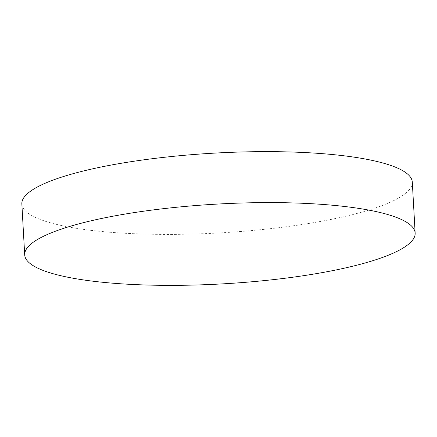 <?xml version="1.0" encoding="UTF-8"?>
<svg xmlns="http://www.w3.org/2000/svg" width="437" height="437" viewBox="0 0 437 437"><rect width="100%" height="100%" fill="white"/><g stroke="black" fill="none" stroke-linecap="round" stroke-linejoin="round"><path stroke-width="0.33" stroke-dasharray="2.19 1.64" d="M412.299 182.103A195.53 39.986 -3.2 0 1 393.376 200.78A195.53 39.986 -3.2 0 1 175.166 234.374A195.53 39.986 -3.2 0 1 21.85 203.937"/><path stroke-width="0.66" d="M24.701 254.897L21.85 203.937A195.53 39.986 -3.2 0 1 40.778 185.261A195.53 39.986 -3.2 0 1 258.983 151.666A195.53 39.986 -3.2 0 1 412.299 182.103L415.15 233.063A195.53 39.986 176.8 0 0 261.834 202.626A195.53 39.986 176.8 0 0 43.624 236.22A195.53 39.986 176.8 0 0 24.701 254.897A195.53 39.986 176.8 0 0 178.017 285.334A195.53 39.986 176.8 0 0 396.222 251.739A195.53 39.986 176.8 0 0 415.15 233.063"/></g></svg>
